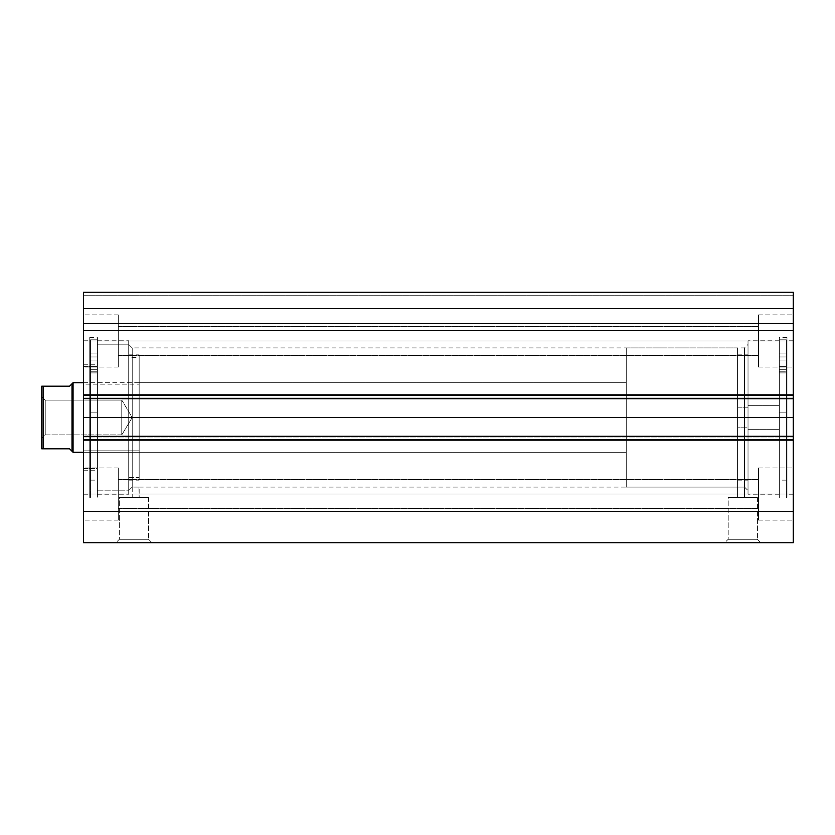 <?xml version="1.0" encoding="UTF-8"?>
<svg xmlns="http://www.w3.org/2000/svg" width="835" height="835" viewBox="0 0 835 835"><rect width="100%" height="100%" fill="white"/><g stroke="black" fill="none" stroke-linecap="round" stroke-linejoin="round"><path stroke-width="0.63" stroke-dasharray="4.17 3.13" d="M744.538 417.5L744.538 347.913L744.538 417.5L748.024 417.5L744.538 417.5L744.538 347.913L744.538 417.5L132.212 417.5L132.212 347.913L132.212 417.5L128.726 417.5L744.538 417.5L132.212 417.5L132.212 347.913L132.212 417.5L744.538 417.5L744.538 497.524L737.587 497.524L737.587 487.087L744.538 487.087L744.538 417.5L748.024 417.5L748.024 344.438L748.024 417.5L793.25 417.5L793.25 494.216L793.25 417.5L786.987 417.5L786.987 497.524L786.987 417.5L779.337 417.5L779.337 497.524L779.337 417.5L779.337 494.216L779.337 417.5L748.024 417.5L748.024 494.216L748.024 340.784L748.024 490.562L748.024 417.5L779.337 417.5L748.024 417.5L748.024 340.784L748.024 417.5L744.538 417.5L744.538 487.087L737.587 487.087L737.587 497.524L744.538 497.524L737.587 497.524L744.538 497.524L744.538 417.5M128.726 417.5L128.726 344.438L128.726 417.5L83.5 417.5L83.5 340.784L83.5 417.5L89.763 417.5L89.763 337.476L89.763 417.5L97.413 417.5L97.413 337.476L97.413 417.5L97.413 340.784L97.413 417.5L128.726 417.5L128.726 340.784L128.726 494.216L128.726 340.784L128.726 490.562L128.726 417.5L97.413 417.5L128.726 417.5L128.726 494.216L128.726 417.5L132.212 417.5L132.212 487.087L139.163 487.087L139.163 497.524L132.212 497.524L132.212 417.5L128.726 417.5L128.726 490.562L128.726 417.5M119.332 539.274L148.557 539.274L152.043 542.75L115.856 542.75L119.332 539.274L119.332 497.524L148.557 497.524L148.557 539.274L119.332 539.274L148.557 539.274L148.557 497.524L119.332 497.524L119.332 539.274L115.856 542.75L152.043 542.75L116.201 542.75L152.043 542.75L148.557 539.274L119.332 539.274M728.193 539.274L757.418 539.274L760.894 542.75L724.707 542.75L728.193 539.274L728.193 497.524L757.418 497.524L757.418 539.274L728.193 539.274L757.418 539.274L757.418 497.524L728.193 497.524L728.193 539.274L724.707 542.75L760.894 542.75L725.062 542.75L760.894 542.75L757.418 539.274L728.193 539.274M118.288 340.962L118.288 314.868L118.288 340.962L83.5 340.962L118.288 340.962L118.288 314.868L118.288 340.962L83.5 340.962L83.5 314.868L83.5 340.962L118.288 340.962L118.288 326.516L118.288 340.962L758.462 340.962L758.462 314.868L758.462 340.962L793.25 340.962L758.462 340.962L758.462 314.868L758.462 340.962L793.25 340.962L793.25 314.868L793.25 340.962L118.288 340.962L118.288 326.516L118.288 340.962L758.462 340.962L758.462 326.516L758.462 340.962L118.288 340.962L758.462 340.962L758.462 326.516L758.462 340.962L118.288 340.962L118.288 355.397L118.288 340.962L758.462 340.962L758.462 355.397L758.462 340.962L118.288 340.962L118.288 355.397L118.288 314.868L118.288 367.056L118.288 326.516L118.288 340.962L83.5 340.962L83.5 314.868L83.5 367.056L83.5 314.868L83.5 367.056L83.5 340.962L118.288 340.962L118.288 367.056L118.288 314.868L118.288 367.056L118.288 326.516L118.288 340.962L83.5 340.962L83.5 367.056L83.5 340.962L118.288 340.962L118.288 367.056L118.288 340.962M118.288 494.038L118.288 467.944L118.288 494.038L83.5 494.038L118.288 494.038L118.288 467.944L118.288 494.038L83.5 494.038L83.5 467.944L83.5 494.038L118.288 494.038L118.288 479.603L118.288 494.038L758.462 494.038L758.462 467.944L758.462 494.038L793.25 494.038L758.462 494.038L758.462 467.944L758.462 494.038L793.25 494.038L793.25 467.944L793.25 494.038L118.288 494.038L118.288 479.603L118.288 494.038L758.462 494.038L758.462 479.603L758.462 494.038L118.288 494.038L758.462 494.038L758.462 479.603L758.462 494.038L118.288 494.038L118.288 508.484L118.288 494.038L758.462 494.038L758.462 508.484L758.462 494.038L118.288 494.038L118.288 508.484L118.288 467.944L118.288 520.132L118.288 479.603L118.288 494.038L83.5 494.038L83.5 467.944L83.5 520.132L83.5 467.944L83.5 520.132L83.5 494.038L118.288 494.038L118.288 520.132L118.288 467.944L118.288 520.132L118.288 479.603L118.288 494.038L83.5 494.038L83.5 520.132L83.5 494.038L118.288 494.038L118.288 520.132L118.288 494.038M793.25 340.962L793.25 314.868L793.25 367.056L793.25 314.868L793.25 367.056L793.25 340.962L758.462 340.962L758.462 367.056L758.462 314.868L758.462 355.397L758.462 340.962L793.25 340.962L793.25 367.056L793.25 340.962L758.462 340.962L758.462 367.056L758.462 314.868L758.462 355.397L758.462 340.962L793.25 340.962L793.25 367.056L793.25 340.962M793.25 494.038L793.25 467.944L793.25 520.132L793.25 467.944L793.25 520.132L793.25 494.038L758.462 494.038L758.462 520.132L758.462 467.944L758.462 508.484L758.462 494.038L793.25 494.038L793.25 520.132L793.25 494.038L758.462 494.038L758.462 520.132L758.462 467.944L758.462 508.484L758.462 494.038L793.25 494.038L793.25 520.132L793.25 494.038M793.25 436.287L793.25 542.75L83.5 542.75L83.5 511.438L83.5 542.75L793.25 542.75L793.25 439.763L83.5 439.763L83.5 511.438L793.25 511.438L83.5 511.438L83.5 436.287L83.5 440.462L83.5 436.287L83.5 439.763L793.25 439.763L793.25 436.287L83.5 436.287L793.25 436.287L793.25 440.462L793.25 436.287L793.25 440.462L83.5 440.462L83.5 436.287L793.25 436.287L83.5 436.287L83.5 440.462L83.5 436.287L793.25 436.287L793.25 440.462L83.5 440.462L793.25 440.462L83.5 440.462L793.25 440.462L83.5 440.462L793.25 440.462L793.25 394.537L793.25 436.987L83.5 436.987L83.5 440.462L83.5 436.987L793.25 436.987L793.25 440.462L83.5 440.462L83.5 436.287L793.25 436.287M793.25 292.25L793.25 398.712L793.25 394.537L793.25 398.013L83.5 398.013L83.5 394.537L83.5 436.987L793.25 436.987L83.5 436.987L83.5 398.013L793.25 398.013L793.25 398.712L83.5 398.712L83.5 394.537L83.5 398.013L83.5 394.537L793.25 394.537L83.5 394.537L793.25 394.537L793.25 398.712L83.5 398.712L83.5 394.537L83.5 398.712L793.25 398.712L83.5 398.712L793.25 398.712L793.25 394.537L83.5 394.537L793.25 394.537L83.5 394.537L793.25 394.537L793.25 398.013L83.5 398.013L793.25 398.013L793.25 394.537L83.5 394.537L83.5 398.712L83.5 395.237L83.5 398.712L793.25 398.712L793.25 323.562L83.5 323.562L83.5 395.237L793.25 395.237L83.5 395.237L83.5 292.25L83.5 334L83.5 292.25L83.5 323.562L793.25 323.562L793.25 292.25L83.5 292.25L793.25 292.25L83.5 292.25L793.25 292.25L793.25 308.606L83.5 308.606L83.5 295.726L793.25 295.726L83.5 295.726L83.5 308.606L793.25 308.606L83.5 308.606L793.25 308.606L793.25 330.524L83.5 330.524L83.5 308.606L83.5 330.524L793.25 330.524L793.25 308.606L83.5 308.606L793.25 308.606L83.5 308.606L793.25 308.606L793.25 292.25L83.5 292.25L83.5 295.726L793.25 295.726L83.5 295.726L83.5 292.25L793.25 292.25M793.25 417.5L793.25 340.784L793.25 494.216L793.25 417.5L779.337 417.5L779.337 340.784L779.337 497.524L779.337 337.476L779.337 494.216L779.337 340.784L779.337 417.5L786.987 417.5L786.987 337.476L786.987 497.524L786.987 337.476L786.987 494.216L786.987 340.784L786.987 417.5L793.25 417.5L793.25 340.784L793.25 417.5M83.5 417.5L83.5 494.216L83.5 340.784L83.5 417.5L97.413 417.5L97.413 497.524L97.413 337.476L97.413 494.216L97.413 340.784L97.413 417.5L89.763 417.5L89.763 497.524L89.763 337.476L89.763 494.216L89.763 340.784L89.763 417.5L83.5 417.5L83.5 494.216L83.5 417.5M133.224 487.045L135.688 486.993L133.224 487.045M137.013 487.014L135.688 486.993L137.013 487.014M138.902 487.066L132.212 487.087L132.212 497.524L139.163 497.524L132.212 497.524L139.163 497.524L138.902 487.066M758.462 494.038L758.462 520.132L758.462 494.038M758.462 340.962L758.462 367.056L758.462 340.962M83.5 494.038L83.5 520.132L83.5 494.038M83.5 340.962L83.5 367.056L83.5 340.962M83.5 334L793.25 334L83.5 334L793.25 334L793.25 330.524L83.5 330.524L83.5 334L83.5 330.524L793.25 330.524L793.25 334L83.5 334M97.413 417.5L97.413 497.524L97.413 417.5L90.462 417.5L97.413 417.5L97.413 497.524L97.413 339.803L90.462 339.803L90.462 497.524L90.462 417.5L97.413 417.5L90.462 417.5L90.462 339.803L97.413 339.803L97.413 497.524L97.413 417.5M89.763 417.5L89.763 494.216L89.763 417.5M779.337 417.5L779.337 337.476L779.337 417.5L786.288 417.5L779.337 417.5L779.337 497.524L779.337 339.803L786.288 339.803L786.288 497.524L786.288 417.5L779.337 417.5L786.288 417.5L786.288 339.803L779.337 339.803L779.337 497.524L779.337 417.5M786.987 417.5L786.987 340.784L786.987 417.5M148.557 497.524L119.332 497.524L148.557 497.524M757.418 497.524L728.193 497.524L757.418 497.524M132.212 487.087L132.212 417.5L132.212 487.087L128.726 490.562M748.024 417.5L748.024 490.562L748.024 417.5M748.024 405.685L779.337 405.685L779.337 340.962L779.337 429.315L748.024 429.315L748.024 340.962L748.024 494.038L748.024 429.315L779.337 429.315L779.337 494.038L779.337 405.685L748.024 405.685M737.587 407.835L748.024 407.835L748.024 354.875L748.024 427.165L737.587 427.165L737.587 354.875L737.587 480.125L737.587 427.165L748.024 427.165L748.024 480.125L748.024 407.835L737.587 407.835M748.024 427.165L748.024 354.927L748.024 427.165M779.337 429.315L779.337 341.024L779.337 429.315M128.726 477.505L139.163 477.505L139.163 354.875L139.163 357.495L128.726 357.495L128.726 480.125L128.726 357.495L139.163 357.495L139.163 479.843L139.163 355.157L139.163 480.125L139.163 477.505L128.726 477.505M139.163 384.163L139.163 452.288L139.163 450.837L83.5 450.837L83.5 452.288L83.5 384.163L139.163 384.163L83.5 384.163L83.5 452.142L83.5 382.712L83.5 450.837L139.163 450.837L139.163 382.712L139.163 452.142L139.163 384.163M83.5 468.498L97.413 468.498L97.413 364.269L97.413 366.502L83.5 366.502L83.5 470.731L83.5 366.502L97.413 366.502L97.413 470.491L97.413 364.509L97.413 470.731L97.413 468.498L83.5 468.498L83.5 470.491L83.5 364.509L83.5 468.498M97.413 490.834L128.726 490.834L128.726 340.962L128.726 344.166L97.413 344.166L97.413 494.038L97.413 344.166L128.726 344.166L128.726 493.704L128.726 341.296L128.726 494.038L128.726 490.834L97.413 490.834L97.413 493.704L97.413 341.296L97.413 490.834M42.606 386.188L41.75 386.188L41.75 448.812L41.75 396.625L45.226 400.101L45.226 434.899L45.226 400.101L41.75 396.625L41.75 438.375L45.226 434.899L121.774 434.899L121.774 400.101L45.226 400.101L45.226 434.899L45.226 400.101L121.774 400.101L121.774 434.899L132.222 417.5L121.774 400.101L132.222 417.5L121.774 434.899L121.774 400.101L121.774 434.899L45.226 434.899L41.75 438.375L41.75 386.188L69.587 386.188L72.019 383.756L72.019 451.244L72.019 383.756M73.062 382.712L73.062 452.288L73.062 382.712M626.25 347.913L737.587 347.913L737.587 487.087L626.25 487.087L626.25 347.913L626.25 487.087L737.587 487.087L737.587 347.913L737.587 487.087L737.587 347.913L626.25 347.913L626.25 487.087L626.25 347.913M83.5 382.712L626.25 382.712L626.25 452.288L83.5 452.288L626.25 452.288L626.25 382.712L139.163 382.712M626.25 452.288L626.25 382.712L626.25 452.288M72.019 451.244L71.403 450.629L72.019 451.244M42.616 448.812L69.587 448.812L43.138 448.812L43.138 386.188L69.587 386.188M69.587 448.812L71.403 450.629M41.75 417.5L41.75 437.978L41.75 417.5M43.138 386.188L43.138 448.812M90.462 360.042L90.462 353.08L90.462 360.042L97.413 360.042L90.462 360.042L90.462 353.08L90.462 360.042L97.413 360.042L97.413 353.08L97.413 360.042L90.462 360.042L97.413 360.042L97.413 353.08L97.413 360.042L97.413 356.962L90.462 356.962L90.462 339.803L97.413 339.803L97.413 356.962L90.462 356.962L97.413 356.962L97.413 372.911L97.413 369.748L90.462 369.748L90.462 372.911L90.462 366.586L90.462 371.815L97.413 371.815L97.413 412.156L90.462 412.156L90.462 371.815L97.413 371.815L97.413 366.586L97.413 369.748L90.462 369.748L97.413 369.748L97.413 366.586L97.413 371.815L90.462 371.815L90.462 412.156L97.413 412.156L90.462 412.156L90.462 480.125L90.462 412.156L97.413 412.156L97.413 480.125L97.413 371.815L90.462 371.815L90.462 366.586L90.462 369.748L97.413 369.748L97.413 360.042L90.462 360.042L90.462 480.125L90.462 356.962L97.413 356.962L97.413 339.803L90.462 339.803L90.462 367.003L90.462 353.08L90.462 367.003L90.462 360.042L97.413 360.042L97.413 480.125L97.413 353.08L97.413 367.003L97.413 353.08L97.413 360.042L90.462 360.042L90.462 367.003L90.462 360.042L97.413 360.042L97.413 367.003L97.413 360.042L90.462 360.042L90.462 367.003L90.462 360.042M90.462 417.5L90.462 497.524L90.462 417.5M97.413 339.803L97.413 404.265L97.413 339.803M97.413 360.042L97.413 367.003L97.413 360.042M786.288 360.042L786.288 353.08L786.288 360.042L779.337 360.042L786.288 360.042L786.288 353.08L786.288 360.042L779.337 360.042L779.337 353.08L779.337 360.042L786.288 360.042L779.337 360.042L779.337 353.08L779.337 360.042L779.337 356.962L786.288 356.962L786.288 339.803L779.337 339.803L779.337 356.962L786.288 356.962L779.337 356.962L779.337 372.911L779.337 369.748L786.288 369.748L786.288 372.911L786.288 366.586L786.288 371.815L779.337 371.815L779.337 412.156L786.288 412.156L786.288 371.815L779.337 371.815L779.337 366.586L779.337 369.748L786.288 369.748L779.337 369.748L779.337 366.586L779.337 371.815L786.288 371.815L786.288 412.166L779.337 412.156L786.288 412.166L786.288 480.125L786.288 412.156L779.337 412.166L779.337 480.125L779.337 371.815L786.288 371.815L786.288 366.586L786.288 369.748L779.337 369.748L779.337 360.042L786.288 360.042L786.288 480.125L786.288 356.962L779.337 356.962L779.337 339.803L786.288 339.803L786.288 367.003L786.288 353.08L786.288 367.003L786.288 360.042L779.337 360.042L779.337 480.125L779.337 353.08L779.337 367.003L779.337 353.08L779.337 360.042L786.288 360.042L786.288 367.003L786.288 360.042L779.337 360.042L779.337 367.003L779.337 360.042L786.288 360.042L786.288 367.003L786.288 360.042M786.288 417.5L786.288 497.524L786.288 417.5M779.337 339.803L779.337 391.406L779.337 339.803M779.337 360.042L779.337 367.003L779.337 360.042M128.726 344.438L132.212 347.913L744.538 347.913L748.024 344.438M793.25 494.216L786.987 494.216M786.987 497.524L786.288 497.524M779.337 494.216L748.024 494.216M83.5 340.784L89.763 340.784M89.763 337.476L97.413 337.476M97.413 340.784L128.726 340.784M118.288 314.868L83.5 314.868L118.288 314.868M118.288 467.944L83.5 467.944L118.288 467.944M758.462 314.868L793.25 314.868L758.462 314.868M758.462 467.944L793.25 467.944L758.462 467.944M118.288 479.603L758.462 479.603L118.288 479.603M118.288 326.516L758.462 326.516L118.288 326.516M139.163 487.087L737.587 487.087M118.288 355.397L758.462 355.397L118.288 355.397M118.288 508.484L758.462 508.484L118.288 508.484M758.462 520.132L793.25 520.132L758.462 520.132M758.462 367.056L793.25 367.056L758.462 367.056M118.288 520.132L83.5 520.132L118.288 520.132M118.288 367.056L83.5 367.056L118.288 367.056M97.413 494.216L128.726 494.216M89.763 497.524L90.462 497.524M83.5 494.216L89.763 494.216M779.337 340.784L748.024 340.784M786.987 337.476L779.337 337.476M793.25 340.784L786.987 340.784M744.538 487.087L748.024 490.562M748.024 340.962L779.337 340.962M737.587 354.875L748.024 354.875M737.587 480.125L748.024 480.125M748.024 494.038L779.337 494.038M128.726 354.875L139.163 354.875M139.163 452.288L83.5 452.288M83.5 364.269L97.413 364.269M97.413 340.962L128.726 340.962M97.413 494.038L128.726 494.038M83.5 470.731L97.413 470.731M128.726 480.125L139.163 480.125M90.462 353.08L97.413 353.08L90.462 353.08M90.462 480.125L97.413 480.125M90.462 372.911L97.413 372.911L90.462 372.911M97.413 366.586L90.462 366.586L97.413 366.586M90.462 367.003L97.413 367.003L90.462 367.003M786.288 353.08L779.337 353.08L786.288 353.08M786.288 480.125L779.337 480.125M786.288 372.911L779.337 372.911L786.288 372.911M779.337 366.586L786.288 366.586L779.337 366.586M786.288 367.003L779.337 367.003L786.288 367.003"/><path stroke-width="1.25" d="M793.25 542.75L793.25 292.25L83.5 292.25L83.5 323.562L83.5 292.25L793.25 292.25L793.25 395.237L83.5 395.237L83.5 323.562L793.25 323.562L83.5 323.562L83.5 398.712L83.5 395.237L793.25 395.237L793.25 436.287L83.5 436.287L83.5 398.712L793.25 398.712L83.5 398.712L83.5 439.763L83.5 436.287L793.25 436.287L793.25 511.438L83.5 511.438L83.5 439.763L793.25 439.763L83.5 439.763L83.5 542.75L83.5 511.438L793.25 511.438L793.25 542.75L83.5 542.75L793.25 542.75M73.062 452.288L72.019 451.244L73.062 452.288L83.5 452.288L73.062 452.288L73.062 382.712L83.5 382.712L73.062 382.712L73.062 452.288M72.019 383.756L73.062 382.712L72.019 383.756L72.019 451.244L72.019 383.756L69.587 386.188L43.138 386.188L43.138 448.812L69.587 448.812L72.019 451.244L69.587 448.812L41.75 448.812L43.138 448.812L43.138 386.188L41.75 386.188L41.75 448.812L41.75 386.188L69.587 386.188L72.019 383.756L69.587 386.188M71.403 450.629L69.587 448.812M42.293 448.812L41.75 448.812"/></g></svg>
